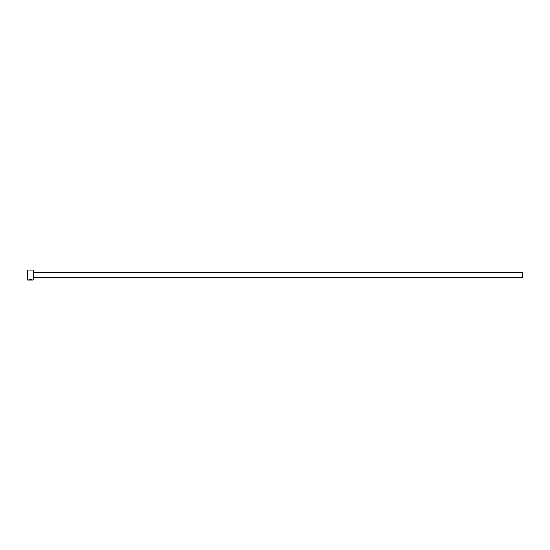 <?xml version="1.0" encoding="UTF-8"?>
<svg xmlns="http://www.w3.org/2000/svg" width="550" height="550" viewBox="0 0 550 550"><rect width="100%" height="100%" fill="white"/><g stroke="black" fill="none" stroke-linecap="round" stroke-linejoin="round"><path stroke-width="0.82" d="M29.047 279.916L28.573 279.943C29.92 279.538 31.157 279.538 32.285 279.95L31.983 279.854M33.241 270.05L33.241 279.95L33.241 270.05L27.699 270.05L27.5 279.751L27.699 270.05M33.736 272.278L522.5 272.278L522.5 277.722L33.736 277.722L33.44 271.982M28.573 279.95L30.608 279.95M33.241 279.95L32.285 279.95M31.907 279.95L27.699 279.95"/></g></svg>
